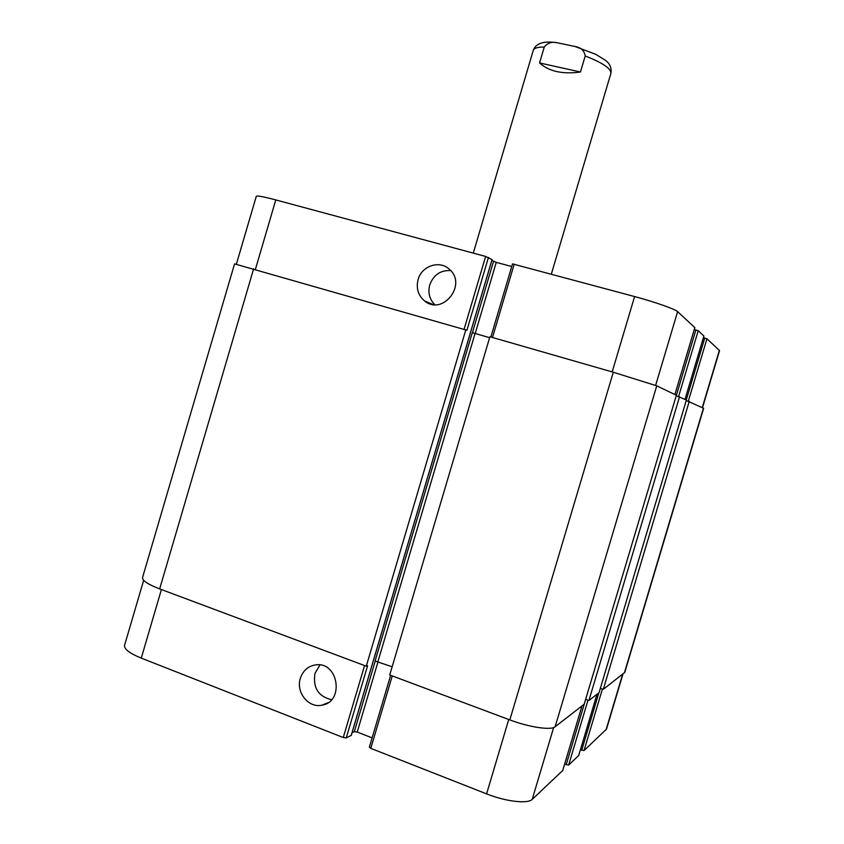 <?xml version="1.0" encoding="UTF-8"?>
<svg xmlns="http://www.w3.org/2000/svg" width="844" height="844" viewBox="0 0 844 844"><rect width="100%" height="100%" fill="white"/><g stroke="black" fill="none" stroke-linecap="round" stroke-linejoin="round"><path stroke-width="1.27" d="M539.569 62.941L544.264 47.053C547.492 42.97 551.723 41.525 556.966 42.717L574.922 46.462C580.925 47.454 584.354 50.619 585.208 55.989L580.45 72.014L539.569 62.941C548.927 71.434 562.558 74.451 580.45 72.014M418.107 279.554C421.631 265.881 439.64 259.868 449.356 269.268C467.639 284.354 442.699 316.173 424.637 300.981C418.149 295.432 415.976 288.289 418.107 279.554M450.643 270.544C440.462 270.133 433.499 274.912 429.733 284.913C427.76 292.646 429.448 299.23 434.797 304.663M300.348 678.344C302.996 670.547 308.113 666.053 315.709 664.872C338.423 661.327 344.7 701.944 321.838 705.204C308.471 708.285 295.695 692.175 300.348 678.344M319.992 664.956L314.97 673.354C312.776 687.702 318.304 696.49 331.534 699.718M492.031 259.635L485.627 256.439L275.788 199.922C263.56 196.684 257.061 195.502 256.27 196.378L236.394 264.151M511.738 266.535L496.272 262.357L491.852 260.406M694.834 327.63L677.616 311.626C675.39 309.221 654.617 301.909 634.593 296.56L512.614 263.919M703.885 336.007L698.231 330.711L694.306 329.476M703.917 335.986L684.99 399.349L703.917 335.986M702.493 407.715L719.552 350.598L706.945 338.782L703.411 337.663M351.209 735.388L346.24 737.93L343.265 737.529L141.275 658.12C129.575 653.319 123.994 649.078 124.543 645.396L143.649 580.303M622.956 674.061L606.509 729.121L584.037 750.569L580.44 749.757M578.71 755.496L568.645 765.065L564.647 764.147M562.705 770.54L532.237 799.342C527.89 804.121 505.82 801.589 486.598 793.877L370.79 748.354L369.493 747.067M372.12 737.878L357.223 732.054L354.322 731.653L352.032 732.761M488.454 257.42L466.901 330.257L234.558 263.877L142.541 577.57C142.193 580.566 147.9 584.343 159.664 588.901L366.275 666.19L367.615 665.705L346.24 737.93M489.625 337.695L472.292 332.642L375.084 661.031L392.143 666.781M555.12 726.789L584.206 704.181L676.371 395.235L656.748 385.856L613.293 372.236L489.9 336.756L389.717 674.968L509.829 719.9C529.199 727.264 551.09 730.503 555.12 726.789L656.748 385.856M566.187 764.738L585.694 699.349L588.912 700.52L599.061 692.639L686.383 400.014L676.244 395.794L695.899 329.909M600.358 688.293L603.291 689.348L624.771 672.404L703.643 408.296L686.235 400.51M679.547 396.754L588.912 700.52M689.242 401.375L603.291 689.348M465.814 329.835L366.275 666.19M473.294 253.116L533.271 50.345C534.02 48.119 537.681 47.021 544.264 47.053M585.208 55.989C602.648 62.804 611.214 68.596 610.898 73.344C611.742 67.921 609.895 63.574 605.391 60.304L595.737 54.311L574.922 46.462M161.404 589.555L141.275 658.12M622.629 674.314L606.045 729.849M602.405 689.031L584.037 750.569M598.871 692.787L581.727 750.242M596.982 694.253L578.668 755.633M588.004 700.193L568.645 765.065M581.991 705.9L562.663 770.699M553.643 727.56L532.237 799.342M508.742 719.489L486.598 793.877M392.249 675.907L370.79 748.354M378.091 661.559L357.223 732.054M375.242 660.989L354.322 731.653M364.566 665.557L343.265 737.529M255.415 269.331L275.788 199.922M702.271 407.61L719.383 350.302M688.335 401.122L706.945 338.782M686.256 399.95L704.74 338.022M678.608 396.48L698.231 330.711M694.865 327.609L674.894 394.528L694.844 327.577M655.63 385.392L677.616 311.626M612.174 371.919L634.593 296.56M492.495 337.505L514.228 264.14M475.204 333.538L496.272 262.357M472.418 332.684L493.518 261.418M464.063 329.329L485.627 256.439M613.293 372.236L509.829 719.9M703.432 408.158L624.349 672.974M253.633 268.814L159.664 588.901M492.041 259.593L351.167 735.535M475.066 333.507L377.964 661.506M533.271 50.345C535.782 43.276 543.663 40.734 556.903 42.717M551.332 274.142L610.898 73.344M433.056 304.505L424.637 300.981M328.052 702.693L321.838 705.204M578.699 755.57L597.014 694.232M562.705 770.625L582.022 705.879M369.345 747.235L390.645 675.316M490.849 337.03L512.53 263.845M492.084 259.625L351.231 735.472"/></g></svg>
